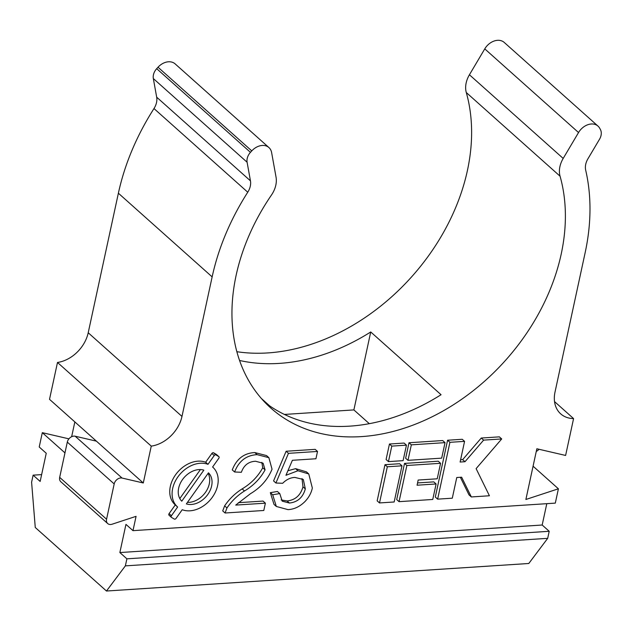 <?xml version="1.0" encoding="UTF-8"?>
<svg xmlns="http://www.w3.org/2000/svg" width="632" height="632" viewBox="0 0 632 632"><rect width="100%" height="100%" fill="white"/><g stroke="black" fill="none" stroke-linecap="round" stroke-linejoin="round"><path stroke-width="0.95" d="M203.86 470.129A19.481 14.544 131.7 0 0 178.659 488.109A19.481 14.544 131.7 0 0 181.771 501.184L203.86 470.129M171.138 516.36A1.414 1.059 131.7 0 0 171.525 517.426L174.282 519.054A1.414 1.059 131.7 0 0 176.02 518.445L182.221 509.724A26.568 19.837 131.7 0 0 212.257 497.352A26.568 19.837 131.7 0 0 212.834 467.214A26.568 19.837 131.7 0 0 212.597 467.009L218.838 458.239A1.414 1.059 131.7 0 0 218.735 456.549L215.978 454.922A1.414 1.059 131.7 0 0 214.24 455.53L207.991 464.315A26.568 19.837 131.7 0 0 172.662 488.497A26.568 19.837 131.7 0 0 177.458 506.856A26.568 19.837 131.7 0 0 177.632 507.006L171.422 515.736A1.414 1.059 131.7 0 0 171.138 516.36M216.618 454.661A1.414 1.059 131.7 0 0 216.389 454.455L213.632 452.828A1.414 1.059 131.7 0 0 211.894 453.436L205.653 462.221A26.568 19.837 131.7 0 0 170.324 486.411A26.568 19.837 131.7 0 0 175.119 504.763A26.568 19.837 131.7 0 0 175.285 504.913L169.076 513.642A1.414 1.059 131.7 0 0 169.179 515.333L171.288 517.221M153.987 108.554A15.745 11.755 -48.3 0 0 156.531 102.502A15.745 11.755 -48.3 0 0 156.681 97.178L250.454 180.847A15.745 11.755 -48.3 0 1 250.296 186.171A15.745 11.755 -48.3 0 1 247.752 192.215L153.987 108.554A220.394 164.557 -48.3 0 0 118.382 193.21L88.211 332.756A31.482 23.51 -48.3 0 1 57.488 362.46L49.517 399.321L96.404 441.152L75.184 436.222A6.296 4.701 131.7 0 0 67.3 442.1L59.677 477.373A6.296 4.701 131.7 0 0 60.814 481.726L107.701 523.557A6.296 4.701 131.7 0 0 112.093 524.212L136.078 516.336L132.981 530.651L555.307 503.119L558.404 488.797L533.076 466.203M247.207 158.498A11.021 8.224 131.7 0 0 247.096 162.227L153.331 78.558A11.021 8.224 131.7 0 1 153.434 74.829A11.021 8.224 131.7 0 1 156.689 68.675L250.454 152.336A11.021 8.224 131.7 0 0 247.207 158.498M261.324 398.437L269.674 405.886A192.057 143.401 -48.3 0 0 441.057 394.716L370.731 331.966L353.88 409.915L369.293 423.661M239.544 360.469A192.057 143.401 131.7 0 0 370.731 331.966M558.404 488.797L525.879 499.478L536.845 448.767L565.608 455.451L573.579 418.589A31.482 23.51 -48.3 0 1 560.695 413.857A31.482 23.51 -48.3 0 1 555.007 392.101L585.177 252.555A220.394 164.557 -48.3 0 0 585.69 170.182A15.745 11.755 -48.3 0 1 587.902 158.845L599.515 139.245A11.021 8.224 131.7 0 0 600.4 129.52A204.65 152.802 131.7 0 0 599.681 128.209A14.165 10.578 131.7 0 0 597.998 126.1L504.233 42.439A14.165 10.578 131.7 0 0 484.768 48.877L469.426 74.774A23.613 17.633 131.7 0 0 466.155 82.958A23.613 17.633 131.7 0 0 466.29 92.533A192.057 143.401 -48.3 0 1 467.427 170.458A192.057 143.401 -48.3 0 1 236.842 351.7M597.998 126.1A14.165 10.578 131.7 0 0 578.541 132.546L563.191 158.435A23.613 17.633 131.7 0 0 559.92 166.619A23.613 17.633 131.7 0 0 560.063 176.202A192.057 143.401 -48.3 0 1 561.2 254.119A192.057 143.401 -48.3 0 1 437.652 413.952A192.057 143.401 -48.3 0 1 270.796 408.019A192.057 143.401 -48.3 0 1 236.131 275.315A192.057 143.401 -48.3 0 1 271.476 195.019A23.613 17.633 131.7 0 0 276.05 177.157L271.618 152.557A14.165 10.578 131.7 0 0 268.924 147.556A14.165 10.578 131.7 0 0 251.773 150.89A204.65 152.802 131.7 0 0 250.454 152.336M353.88 409.915L284.447 414.442M118.382 193.21L212.147 276.879A220.394 164.557 -48.3 0 1 247.752 192.215M212.147 276.879L181.977 416.425A31.482 23.51 -48.3 0 1 151.261 446.129L143.29 482.982L122.071 478.053A6.296 4.701 131.7 0 0 114.187 483.938L106.563 519.204A6.296 4.701 131.7 0 0 107.701 523.557M250.454 180.847L247.096 162.227M238.343 502.685L263.038 501.073L265.385 503.167L235.72 505.094L250.454 493.703C260.613 487.651 267.81 479.491 272.037 469.221L268.877 457.671L257.145 454.661L254.799 452.567L266.53 455.577L268.877 457.671M257.145 454.661C246.393 455.19 238.88 460.965 234.606 471.993L241.369 472.278C243.873 465.223 248.605 461.55 255.573 461.257L263.117 463.248L265.077 469.876C260.321 478.582 253.464 485.621 244.489 490.985C237.482 495.401 231.644 501.058 226.975 507.954L225.063 513.002L222.717 510.909L224.629 505.861C229.305 498.964 235.136 493.308 242.143 488.892C251.117 483.527 257.982 476.488 262.73 467.783L261.853 462.355M234.606 471.993L232.268 469.908C236.542 458.879 244.047 453.097 254.799 452.567M276.334 506.469L273.988 504.376L270.346 492.66L277.424 491.483L279.763 493.568L272.692 494.753L276.334 506.469L287.987 509.621C294.077 509.353 299.694 506.714 304.822 501.697C308.756 497.645 311.26 493.086 312.334 488.023L308.764 473.937L297.941 470.753L295.602 468.66L306.417 471.843L308.764 473.937M281.153 499.944L287.078 500.947C295.27 500.07 300.571 495.354 302.981 486.814L302.017 478.582M288.461 453.342L275.915 483.006L273.569 480.913L286.122 451.248L315.171 449.352L317.517 451.446L288.461 453.342L286.122 451.248M287.9 470.737L295.602 468.66M436.104 483.97L417.057 485.21L418.171 480.043L437.226 478.803L440.575 463.303L438.229 461.21L404.519 463.414L396.706 499.572L399.053 501.658L432.754 499.462L436.104 483.97L433.757 481.876L417.547 482.935M408.991 442.748L405.641 458.247L407.98 460.333L441.689 458.137L445.039 442.645L442.692 440.551L408.991 442.748L411.337 444.841L407.98 460.333M389.446 444.019L386.097 459.519L388.443 461.613L403.098 460.657L406.447 445.157L404.101 443.064L389.446 444.019L391.793 446.113L388.443 461.613M501.705 438.948L483.614 440.125L464.994 461.716L460.112 462.032L464.575 441.365L449.921 442.321L437.636 499.146L452.291 498.19L456.762 477.523L461.644 477.207L471.33 496.95L489.421 495.764L476.109 468.628L501.705 438.948L499.359 436.854L481.268 438.039L462.656 459.622L460.602 459.756M460.373 477.294L468.983 494.856L471.33 496.95M464.575 441.365L462.237 439.279L447.582 440.235L435.298 497.052L437.636 499.146M384.983 464.686L377.162 500.844L379.508 502.938L394.163 501.982L401.984 465.824L399.637 463.73L384.983 464.686L387.329 466.779L379.508 502.938M156.681 97.178L153.331 78.558M268.924 147.556L175.151 63.895A14.165 10.578 131.7 0 0 158.008 67.229A204.65 152.802 131.7 0 0 156.689 68.675M68.928 438.853L42.312 432.667L39.216 446.99L46.247 453.263L40.156 481.434L33.125 475.161L41.633 474.608M71.645 436.712L74.845 421.915M33.125 475.161L31.6 482.208L35.266 527.491L106.476 591.023L125.365 565.869L547.691 538.338L549.216 531.291L126.89 558.83L125.365 565.869M536.276 451.406A6.296 4.701 131.7 0 0 538.993 449.265M57.488 362.46L151.261 446.129M143.29 482.982L96.404 441.152M126.89 558.83L119.859 552.55L125.95 524.378L132.981 530.651M42.312 432.667L64.97 452.891M106.476 591.023L528.794 563.491L547.691 538.338M546.798 503.672L542.177 525.018L549.216 531.291M554.525 401.589L573.579 418.589M119.859 552.55L542.177 525.018M406.447 445.157L391.793 446.113M483.614 440.125L481.268 438.039M464.994 461.716L462.656 459.622M449.921 442.321L447.582 440.235M445.039 442.645L411.337 444.841M401.984 465.824L387.329 466.779M440.575 463.303L406.866 465.5L399.053 501.658M406.866 465.5L404.519 463.414M208.465 472.823L186.353 503.909A19.481 14.544 131.7 0 0 207.786 494.477A19.481 14.544 131.7 0 0 208.465 472.823M207.991 464.315L205.653 462.221M187.428 502.393A19.481 14.544 131.7 0 0 205.44 492.391A19.481 14.544 131.7 0 0 208.102 473.336M179.804 498.561L200.423 469.576M272.692 494.753L270.346 492.66M297.941 470.753L285.948 475.288L292.395 460.293L315.937 458.761L317.517 451.446M275.915 483.006L282.67 483.29C286.367 479.538 290.451 477.587 294.923 477.437L303.313 479.483L305.327 488.907L302.981 486.814M305.327 488.907C302.91 497.447 297.609 502.156 289.417 503.04L287.078 500.947M289.417 503.04L282.228 501.168L279.763 493.568M265.077 469.876L262.73 467.783M244.489 490.985L242.143 488.892M226.975 507.954L224.629 505.861M225.063 513.002L263.797 510.482L265.385 503.167M560.063 176.202L466.29 92.533M251.773 150.89L158.008 67.229M122.071 478.053L75.184 436.222M114.187 483.938L67.3 442.1M106.563 519.204L59.677 477.373M578.541 132.546L484.768 48.877M563.191 158.435L469.426 74.774M214.24 455.53L211.894 453.436M215.978 454.922L213.632 452.828M171.422 515.736L169.076 513.642M218.735 456.549L216.389 454.455M88.211 332.756L181.977 416.425M171.398 517.339L169.052 515.246M177.458 506.856L175.119 504.763M218.862 456.636L216.515 454.55"/></g></svg>
